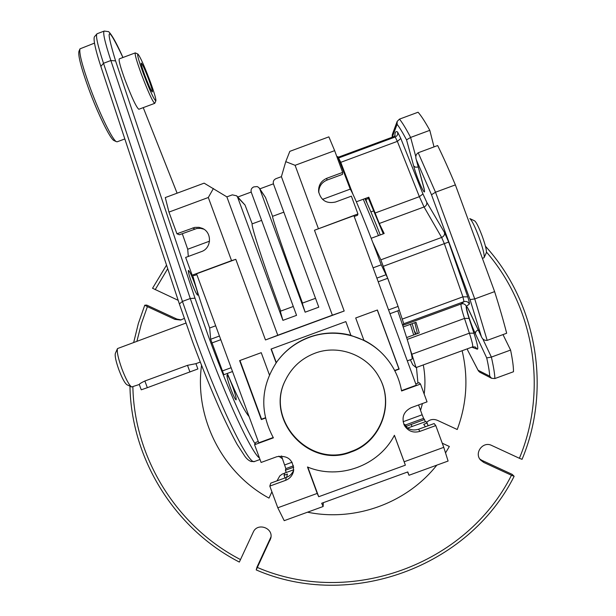 <?xml version="1.0" encoding="UTF-8"?>
<svg xmlns="http://www.w3.org/2000/svg" width="616" height="616" viewBox="0 0 616 616"><rect width="100%" height="100%" fill="white"/><g stroke="black" fill="none" stroke-linecap="round" stroke-linejoin="round"><path stroke-width="0.92" d="M417.948 383.106L416.47 367.429L417.948 383.106M420.543 410.372L422.453 403.542L420.543 410.372M424.185 394.094C425.433 384.33 425.132 374.613 423.284 364.934C425.132 374.613 425.433 384.33 424.185 394.094M176.884 319.065L174.875 319.358L147.401 306.629L144.768 305.197L146.716 305.089L176.884 319.065L181.181 319.904M270.986 536.883L257.003 567.074L256.233 569.862L270.755 538.338C273.758 527.92 257.326 522.16 253.222 532.186L239.331 562.069C174.544 528.728 131.146 458.897 129.961 386.178M483.737 462.423L511.465 475.267L514.137 476.299L512.243 474.397L481.804 460.298L483.737 462.423L480.649 460.121C473.804 453.122 482.959 440.894 491.653 445.437L519.388 458.281C547.809 390.49 534.657 307.823 486.478 252.075M178.178 300.323L152.576 288.28M174.875 319.358L180.588 320.043L184.269 318.426M278.74 456.179L282.521 458.812L278.74 456.179M479.849 459.074L481.804 460.298M522.006 459.297L519.388 458.281M482.197 236.105C485.37 245.006 486.755 250.543 486.363 252.706L484.145 257.55C484.607 254.939 482.89 248.179 479.009 237.268C474.89 226.411 471.825 220.197 469.815 218.603L469.815 218.603C471.825 220.197 474.89 226.411 479.009 237.268C482.89 248.179 484.607 254.939 484.145 257.55L486.363 252.706C486.755 250.543 485.37 245.006 482.197 236.105C478.84 227.258 476.322 222.168 474.651 220.859C476.322 222.168 478.84 227.258 482.197 236.105M185.893 323.084L117.502 348.571C116.717 351.574 118.156 358.289 121.845 368.715C125.795 379.017 129.052 385.1 131.631 386.971L126.919 384.731C124.779 383.19 122.107 378.216 118.888 369.816C115.877 361.315 114.707 355.817 115.369 353.338L117.479 348.633M131.631 386.971L139.293 384.476C139.385 383.868 141.249 382.713 144.876 381.004L187.495 365.334L195.873 363.679M139.285 384.461L141.256 389.805L147.332 387.687L197.882 368.961L195.934 363.656M114.122 140.61L114.037 140.579C110.449 139.424 97.929 114.076 88.619 88.573C81.166 67.876 77.939 55.455 78.94 51.328L79.934 48.964M94.464 43.128L79.98 48.849C78.956 53.107 82.328 66.012 90.09 87.58C99.792 114.145 112.782 140.533 116.47 141.695L117.225 141.78M150.235 81.566C144.375 66.035 140.263 56.872 137.915 54.069C136.968 54.377 138.769 60.815 143.297 73.389C149.958 90.86 154.146 100 155.879 100.808C156.118 99.007 154.239 92.593 150.235 81.566M154.824 103.211L154.693 103.357C152.506 101.501 148.017 91.622 141.218 73.735C136.606 60.976 134.627 54.031 135.281 52.891L137.884 54.054M148.941 80.041C151.559 87.272 152.699 91.237 152.345 91.938C151.097 90.845 148.541 85.201 144.675 75.006C142.042 67.737 140.91 63.764 141.264 63.102C142.558 64.287 145.114 69.931 148.941 80.041M135.258 52.899L119.304 58.867C118.495 60.068 120.389 67.044 124.986 79.803C131.809 97.674 136.429 107.5 138.839 109.271L138.862 109.263M232.602 386.555C235.381 394.34 236.544 398.775 236.09 399.861C235.15 399.422 233.31 395.595 230.577 388.38C227.789 380.542 226.626 376.106 227.088 375.067C228.051 375.544 229.884 379.371 232.602 386.555M194.456 282.913C197.051 290.159 198.113 294.232 197.667 295.149C196.612 294.579 194.61 290.405 191.661 282.644C189.058 275.36 187.988 271.279 188.45 270.409C189.528 271.032 191.522 275.198 194.456 282.913M356.356 201.794L368.799 197.197L379.279 223.485L384.168 233.51L371.179 238.3M414.383 330.954L416.193 334.049M417.402 333.603L414.83 322.692M383.267 233.841L368.068 197.466M353.076 194.571L340.764 162.331L338.223 157.311M410.341 359.752L412.766 364.811L416.07 367.575L409.509 346.985M418.195 152.753L435.512 192.223L474.743 298.914L494.617 291.622L455.378 184.892C449.064 169.893 443.158 156.78 437.66 145.553L418.195 152.753C415.985 154.346 415.307 156.518 416.177 159.274L423.477 186.201C427.897 202.302 417.663 181.027 413.667 165.966L406.545 139.871L410.618 137.437L429.806 130.33C425.04 121.683 421.128 115.646 418.064 112.228L399.491 119.119C402.333 122.615 406.044 128.721 410.618 137.437L415.869 156.926M487.179 340.379C484.469 340.602 482.551 339.385 481.419 336.729L470.054 299.615L474.743 298.914L487.179 340.379L506.668 333.248C503.549 321.051 499.538 307.176 494.617 291.622M482.651 338.638L491.375 357.088C493.57 366.774 494.74 373.927 494.879 378.54L513.475 371.748C513.559 367.059 512.597 359.829 510.587 350.065L491.375 357.088L486.717 357.919L475.313 333.61C468.637 319.666 462.593 296.666 469.615 311.681L481.127 336.02M470.054 299.615L431.5 194.756L435.512 192.223L455.378 184.892M429.806 130.33L434.018 146.893M503.002 334.596L510.587 350.065M402.679 325.356L403.765 323.747L399.307 310.295M393.378 293.616L380.85 259.837L372.749 242.358M403.203 326.95L416.008 322.253L419.265 332.925L406.637 337.553M406.545 139.871C402.718 132.648 399.576 127.458 397.104 124.301L397.174 121.398L399.491 119.119M397.104 124.301L392.33 136.991L392.153 136.359L392.346 134.427L397.104 121.583M494.879 378.54L491.576 378.278L489.712 376.153C489.512 372.049 488.511 365.973 486.717 357.919M491.576 378.278L479.725 372.18L478.378 370.855L478.108 370.262L489.712 376.153M478.378 370.855L467.744 350.358L478.108 370.262M365.049 198.583L365.242 199.315M365.519 198.406L367.128 203.365M370.886 211.912L373.481 210.957M365.781 199.522L368.483 198.521M236.821 195.95L245.022 205.028L237.645 197.312L282.921 320.358L280.288 311.265L293.293 306.475M280.765 311.088L280.395 310.071C263.494 264.249 250.72 224.786 252.206 223.862L245.022 205.028M259.421 188.242L265.496 197.443L259.844 189.081L305.136 312.189L302.225 303.188L315.523 298.298M302.502 303.087L302.125 302.071C285.239 256.225 271.787 216.994 272.58 216.324L265.496 197.443M252.206 223.862L261.615 220.382M272.58 216.324L283.83 212.166M351.205 451.952C380.804 442.042 394.995 403.811 378.979 376.946C367.028 354.824 338.307 344.213 314.884 353.238C301.763 358.281 292.046 367.067 285.739 379.602C264.079 419.488 309.255 469.454 351.205 451.952M287.264 376.692L285.886 379.34C264.295 419.096 309.332 468.899 351.143 451.451C380.65 441.572 394.794 403.465 378.832 376.684L378.563 376.207M280.372 357.357C288.242 348.148 297.859 341.426 309.217 337.183C322.9 332.286 336.783 331.662 350.866 335.296L345.838 321.598L271.055 349.064L276.13 362.839M407.584 472.01L408.986 475.275L407.784 471.933L321.668 503.272L323.13 506.514L284.207 520.674L277.793 507.777L269.808 486.101L285.57 480.357C289.859 478.632 292.531 475.513 293.578 471.009C293.478 459.852 287.903 455.085 276.861 456.702L261.107 462.454L254.577 444.721L273.389 437.845C259.505 411.796 260.668 386.448 276.869 361.8C285.193 350.504 295.926 342.388 309.07 337.445C336.043 327.204 368.707 336.082 386.802 358.627C394.525 368.145 399.453 378.925 401.578 390.983L420.497 384.068L419.111 382.682L415.777 383.899M363.887 340.225C372.079 344.344 379.187 349.857 385.223 356.764M394.779 370.732L399.145 369.13L377.392 310.01L355.702 317.979L363.925 340.34L350.928 335.42M412.135 323.677L415.384 334.342M413.69 334.965L410.387 324.316M403.75 424.047L405.528 424.963L423.608 418.364L424.463 419.511L406.291 426.31L407.107 427.743M323.13 506.514L323.3 502.679M277.793 507.777L317.209 493.424L318.703 496.727L405.374 465.172L404.15 461.769L443.766 447.339L448.102 461.045L408.986 475.275M428.112 425.748L427.134 423.084L423.716 424.332L425.433 426.726M354.2 216.493L357.534 215.261L357.935 213.96L314.476 230.245L344.19 311.026L265.473 339.955L235.797 259.313L231.547 260.645L208.308 197.497L168.953 212.089L165.281 197.574L204.135 183.152L226.865 196.874L232.317 194.856L236.683 195.811L237.645 197.312M231.547 260.645L192.184 275.19L185.647 257.442L201.386 251.621C211.588 248.371 212.304 232.555 202.433 228.39L199.022 227.327L194.748 227.381L176.938 233.78L168.953 212.089M208.308 197.497L213.405 188.496M401.517 390.621L416.27 385.231L353.907 215.685L314.476 230.245M281.466 455.94L285.847 468.63L285.408 470.239L293.747 467.197M292.107 462.231L284.769 464.911M196.843 274.613L194.386 275.521L192.184 275.19M203.85 229.183L200.685 228.351L196.766 228.49L179.379 234.765L176.938 233.78M269.808 486.101L270.794 483.121L286.309 477.462C289.92 476.053 292.4 473.527 293.747 469.892M258.266 441.487L255.802 442.388L254.577 444.721M403.095 421.729L422.16 414.768L423.608 418.364M418.557 404.958L422.16 414.768M403.973 424.593C407.777 429.429 412.628 430.977 418.541 429.244L434.141 423.554L435.774 425.587L443.766 447.339M305.136 312.189L318.788 307.168L273.481 184.03C272.85 181.574 273.666 179.795 275.945 178.679L281.404 176.661L285.755 161.654L289.82 151.351L328.867 136.86L334.65 150.65L295.095 165.311L318.372 228.575M357.935 213.96L351.382 196.157L335.551 202.01C326.572 203.958 320.928 200.485 318.626 191.591C318.326 185.293 321.059 180.85 326.827 178.278L342.65 172.411L334.65 150.65M285.755 161.654L295.095 165.311M235.797 259.313L196.55 273.804L258.751 442.812L273.204 437.529M342.65 172.411L342.488 174.367L326.911 180.134C321.467 182.529 318.757 186.694 318.788 192.639M182.282 233.687L187.718 249.241L188.296 256.464M209.54 241.172L187.718 249.241M337.845 156.603L350.227 189.135C353.815 194.464 366.997 226.449 381.242 264.826L387.741 278.278L378.216 281.781M322.53 199.376L350.227 189.135M293.516 465.827L285.847 468.63M286.609 477.346L287.449 474.027L284.053 475.267L284.646 473.08L293.763 469.754M405.528 424.963L406.291 426.31M407.6 428.074L425.972 421.529L427.134 423.084M388.565 309.91L398.09 306.414L387.741 278.278M398.09 306.414L399.322 310.287L389.966 313.721L399.322 310.287M397.767 310.857C408.239 341.51 412.997 357.603 412.035 359.136L412.004 359.143M269.408 374.882L261.23 352.675L239.632 360.606L261.338 419.573L265.457 418.064M223.854 374.713L232.517 371.533L223.854 374.713L210.672 339.262L219.45 336.028M192.654 275.26C196.743 290.159 202.418 307.746 209.671 328.005L210.672 339.262M227.304 373.45C237.345 397.097 244.606 411.473 249.095 416.578M404.15 461.769L394.409 435.289C378.771 465.827 339.123 480.241 307.484 466.99L317.209 493.424M420.497 384.068L427.042 401.863L411.195 407.653C403.534 411.58 401.286 417.548 404.45 425.556C408.185 431.269 413.336 433.21 419.92 431.369L435.774 425.587M424.463 419.511L425.294 421.775M215.677 325.787L209.671 328.005M286.24 472.495L285.408 470.239M373.088 267.829L381.242 264.826M378.486 235.605L363.271 199.238M364.911 198.629C368.584 206.206 373.704 218.31 380.28 234.95M284.053 475.267L285.031 477.931M282.921 320.358L296.558 315.346L251.274 192.261C250.635 189.805 251.459 188.026 253.73 186.918L257.188 186.556L258.843 187.549L259.844 189.081M394.648 370.47L398.929 368.899L377.285 310.048M271.286 348.987L276.291 362.601M350.866 335.296L345.83 321.598M239.963 360.491L261.561 419.18L265.396 417.779M261.561 419.18L261.338 419.573M344.19 311.026L332.363 315.192L281.404 176.661M226.865 196.874L277.785 335.25L332.363 315.192M277.785 335.25L265.473 339.955M405.374 465.172L394.394 435.327M307.808 467.12L318.703 496.727M284.6 473.234L282.29 474.058L279.826 475.891L276.969 480.873M271.91 491.799L268.992 498.105C222.26 472.803 194.379 417.918 201.532 365.342M442.25 443.204L449.341 446.485L445.537 452.914M462.131 350.727C468.46 377.5 466.828 403.757 457.234 429.506L437.398 420.32C433.356 418.718 429.76 419.404 426.618 422.383M147.401 306.629L141.403 323.639L136.952 341.118M132.871 386.84C134.234 458.289 176.907 526.803 240.533 559.605M257.457 567.498C349.495 607.26 466.235 565.257 511.465 475.267M167.721 268.692L155.186 289.682M270.948 536.967L270.155 540.07M147.332 387.687L144.876 381.004M189.959 372.025L187.495 365.334M122.938 57.511C107.461 24.84 105.013 25.964 115.569 60.884L195.01 298.19L208.447 336.382C225.679 383.314 244.629 426.634 255.047 443.82M259.49 458.05C251.69 452.914 226.981 400.362 204.119 337.953L190.267 298.521L110.872 60.53C104.812 42.042 102.61 32.217 104.266 31.054L108.339 31.616C107.993 30.992 112.381 33.426 122.954 57.504M104.196 31.077L97.128 33.726C95.364 34.935 97.49 44.791 103.503 63.286L182.436 301.409L196.25 340.848C221.868 410.833 249.187 465.735 254.562 461.484L254.678 461.446M179.402 303.95L182.436 301.409L190.267 298.521L195.01 298.19M177.1 193.185L143.243 107.623L177.108 193.178M100.878 66.382L103.503 63.286L110.872 60.53L115.569 60.884M394.864 135.936C394.856 132.232 395.765 130.923 397.59 132.001L400.823 138.523L422.953 193.963L426.719 202.194L444.475 232.478L448.656 242.042L383.414 266.274M448.656 242.042L467.76 296.858C469.138 301.193 469.662 303.603 469.33 304.096L466.351 306.321C465.835 307.176 466.743 311.203 469.076 318.387L473.95 333.187C477.369 343.79 478.509 349.133 477.362 349.203L471.81 347.178M402.363 319.05L462.916 296.827L444.406 243.82L441.633 237.453L424.047 206.968L419.373 196.673L397.351 141.364L340.764 162.331M374.928 213.09L419.373 196.673L422.953 193.963M379.279 223.485L424.047 206.968C426.241 205.929 427.134 204.335 426.719 202.194M467.352 348.81L467.775 350.358M431.5 194.756L416.408 160.014M338.869 157.881L395.21 136.998L393.724 136.675L338.199 157.257M412.027 354.185L469.384 333.179L464.502 318.418L407.222 339.416M402.687 325.394L461.153 303.95L463.987 301.647L403.765 323.747M380.85 259.837L441.633 237.453C443.943 236.367 444.891 234.704 444.475 232.478M416.07 367.575L472.549 346.908C473.188 346.192 472.133 341.618 469.384 333.179L473.95 333.187M469.076 318.387L464.502 318.418C461.7 309.817 460.583 304.997 461.153 303.95C463.532 303.334 465.265 304.127 466.351 306.321M469.33 304.096C468.214 301.832 466.435 301.016 463.987 301.647L462.916 296.827L467.76 296.858M400.823 138.523L397.351 141.364L395.21 136.998C397.343 135.967 398.136 134.296 397.59 132.001M413.667 165.966L415.446 167.206L418.272 167.052M423.3 185.555L423.477 186.201M469.908 312.297L469.615 311.681M478.132 329.776L475.86 331.493L475.313 333.61M472.549 346.908L475.152 346.939L477.362 349.203M411.188 424.355L412.019 426.611M326.911 180.134L326.827 178.278M194.872 229.029L192.677 227.951M338.962 159.182L337.93 159.567M418.541 429.244L419.92 431.369M286.309 477.462L285.57 480.357M376.861 278.109L386.27 274.644M220.798 339.693L211.765 343.02M222.083 371.048L231.115 367.729M307.515 512.196C354.962 521.968 406.714 503.21 436.806 465.157M144.768 305.197L138.361 323.485L133.718 342.311M166.536 265.103L152.537 288.288M256.225 569.939C349.657 610.41 468.268 567.736 514.137 476.299M522.045 459.343C551.659 388.989 536.906 302.856 485.447 246.231M195.842 363.694L200.262 362.069M482.39 258.358L483.93 257.796L482.39 258.358M474.651 220.859L469.862 218.626M260.014 459.49L254.562 461.484L251.313 461.553C249.018 460.76 246.916 459.074 245.014 456.487L237.106 444.336C232.332 435.643 227.004 424.925 221.129 412.181C211.835 391.376 202.371 368.037 192.739 342.157L179.333 303.819L100.778 66.181C92.269 40.132 94.248 37.499 94.371 36.845L97.058 33.757M117.163 141.803L124.832 138.946M154.693 103.357L138.839 109.271M155.879 100.808L154.809 103.249M114.037 140.579L116.47 141.695M416.177 159.274L424.262 189.512M392.153 136.359L392.307 137.199M468.114 308.747L481.427 336.729M467.328 348.825L467.744 350.358M393.847 136.629L395.226 135.443M237.83 197.012L251.205 192.053M259.829 188.858L273.412 183.822M407.307 360.861L412.035 359.136M318.68 192.03L318.626 191.591M203.265 228.821L202.433 228.39M337.853 156.579L336.952 156.918"/></g></svg>
